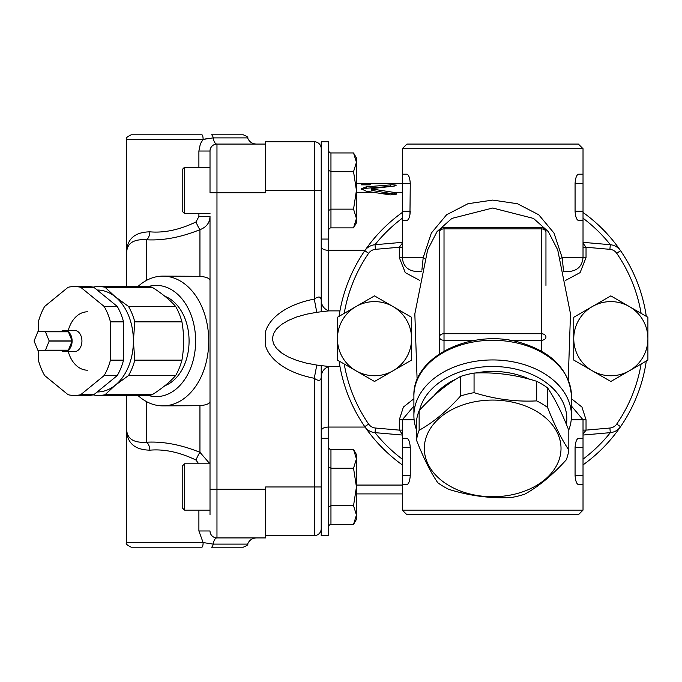 <?xml version="1.0" encoding="UTF-8"?>
<svg xmlns="http://www.w3.org/2000/svg" width="682" height="682" viewBox="0 0 682 682"><rect width="100%" height="100%" fill="white"/><g stroke="black" fill="none" stroke-linecap="round" stroke-linejoin="round"><path stroke-width="1.02" d="M60.851 350.267A10.656 7.536 -90 0 0 64.568 351.656A10.656 7.536 -90 0 0 68.294 350.267L45.353 350.267A10.656 7.536 -90 0 0 45.447 350.19L49.172 341.077A10.656 7.536 -90 0 0 49.172 340.923L45.447 331.81A10.656 7.536 -90 0 0 45.353 331.733L37.911 331.733A10.656 7.536 -90 0 0 37.825 331.81L34.1 340.923A10.656 7.536 -90 0 0 34.1 341.077L37.825 350.19A10.656 7.536 -90 0 0 37.911 350.267L45.353 350.267M64.568 351.656L74.398 351.656A10.656 7.536 90 0 0 81.934 341.077A10.656 7.536 90 0 0 74.398 330.344L64.568 330.344A10.656 7.536 -90 0 1 68.294 331.733L45.353 331.733M72.104 340.923A10.656 7.536 -90 0 0 68.388 331.81L72.104 340.923L49.172 340.923M68.388 331.81L45.447 331.81M68.388 350.19A10.656 7.536 -90 0 0 72.104 341.077L68.388 350.19L45.447 350.19M72.104 341.077L49.172 341.077M64.568 330.344A10.656 7.536 -90 0 0 60.851 331.733M38.363 350.267L38.363 360.139A54.449 38.499 -90 0 0 44.662 375.569L68.098 394.716A54.449 38.499 -90 0 0 74.398 395.449L87.509 395.449A54.449 38.499 -90 0 0 93.809 394.716L117.253 375.569A54.449 38.499 -90 0 0 123.544 360.139L123.544 321.861A54.449 38.499 -90 0 0 117.253 306.431L93.809 287.284A54.449 38.499 -90 0 0 87.509 286.551L74.398 286.551A54.449 38.499 -90 0 0 68.098 287.284L44.662 306.431A54.449 38.499 -90 0 0 38.363 321.861L38.363 331.733M68.294 351.656A29.19 20.639 -90 0 0 87.509 370.19M87.509 311.81A29.19 20.639 -90 0 0 67.987 331.503M93.809 287.284L80.698 287.284A54.449 38.499 -90 0 0 74.398 286.551M117.253 306.431L104.141 306.431L80.698 287.284M123.544 321.861L110.441 321.861A54.449 38.499 -90 0 0 104.141 306.431M123.544 360.139L110.441 360.139L110.441 321.861M117.253 375.569L104.141 375.569A54.449 38.499 -90 0 0 110.441 360.139M93.809 394.716L80.698 394.716L104.141 375.569M74.398 395.449A54.449 38.499 -90 0 0 80.698 394.716M97.168 391.971A50.971 36.044 -90 0 0 115.36 385.142L105.054 394.716A54.449 38.499 90 0 1 98.754 395.449L145.897 395.449A54.449 38.499 -90 0 0 152.197 394.716C162.231 388.331 170.04 381.954 175.641 375.569A54.449 38.499 -90 0 0 181.932 360.139C184.157 347.377 184.157 334.623 181.932 321.861A54.449 38.499 -90 0 0 175.641 306.431C170.04 300.046 162.231 293.669 152.197 287.284A54.449 38.499 -90 0 0 145.897 286.551L98.754 286.551A54.449 38.499 90 0 1 105.054 287.284L152.197 287.284M93.127 287.139A54.449 38.499 90 0 1 98.754 286.551M98.754 395.449A54.449 38.499 90 0 1 93.127 394.861M105.054 287.284L115.36 296.858A50.971 36.044 -90 0 0 97.168 290.029M115.36 296.858L128.497 306.431A54.449 38.499 90 0 1 134.797 321.861L133.382 341A50.971 36.044 -90 0 0 115.36 296.858M133.382 341L134.797 360.139A54.449 38.499 90 0 1 128.497 375.569L115.36 385.142A50.971 36.044 -90 0 0 133.382 341M128.497 306.431L175.641 306.431M134.797 321.861L181.932 321.861M134.797 360.139L181.932 360.139M128.497 375.569L175.641 375.569M105.054 394.716L152.197 394.716M164.822 296.252A46.333 32.762 90 0 1 189.076 341A46.333 32.762 90 0 1 164.822 385.748M265.622 141.754L314.274 141.754L265.622 141.754L265.622 190.406L321.222 190.406M265.622 535.617L314.274 535.617A6.948 6.948 0 0 0 321.222 528.661A6.948 6.948 0 0 1 314.274 535.617L314.274 486.965L265.622 486.965L265.622 537.928L216.97 537.928A9.267 4.015 -90 0 0 213.185 544.108L203.117 542.565L126.613 542.565C125.352 543.545 126.895 545.088 131.242 547.203L201.863 547.203A4.638 1.253 -90 0 0 203.117 542.565L198.897 530.98L198.897 510.127L198.897 530.98L210.013 530.98A6.948 6.948 0 0 0 216.97 537.928L216.97 144.073L256.355 144.073L216.97 144.073A9.267 4.015 90 0 1 213.185 137.892L247.617 137.892C249.228 141.796 252.135 143.851 256.355 144.073M339.951 366.481L328.767 366.481L316.78 365.075L306.192 363.097L296.576 360.343L288.264 356.899L281.504 352.884L276.517 348.408L273.456 343.626L272.425 338.681L273.456 333.745L276.517 328.963L281.504 324.487L288.264 320.463L296.576 317.019L306.192 314.266L316.78 312.296L314.274 299.1C318.52 296.039 320.838 296.389 321.222 300.14L321.222 141.754L328.639 141.754L328.639 239.058L321.222 239.058L321.222 311.64M328.178 438.304L328.178 427.06C323.95 427.282 321.64 428.526 321.222 430.794L321.222 438.304L328.639 438.304L328.639 535.617L321.222 535.617L321.222 377.231C321.384 369.346 327.275 366.993 329.184 366.473M316.78 365.075L314.274 378.263A72.71 41.704 180 0 1 265.622 346.132L265.622 331.23A72.71 41.704 180 0 1 314.274 299.1L314.274 141.754A6.948 6.948 0 0 1 321.222 148.702M356.439 485.064L402.312 485.064M328.178 366.728L328.178 427.06L365.058 427.06M328.178 310.634L328.178 250.303L365.058 250.303M393.318 192.298L396.736 193.586L396.276 194.217L390.206 194.907L366.217 191.207L361.153 188.786L366.217 186.834L392.218 184.745L396.395 185.137L394.205 186.109L372.031 188.547L372.031 189.033L393.318 192.298L402.312 192.298M356.439 192.298L372.764 192.298M328.178 239.058L328.178 250.303C323.95 250.081 321.64 248.845 321.222 246.577M321.222 365.723L321.222 430.794M316.78 312.296L328.767 310.881L339.951 310.881M321.222 486.965L314.274 486.965L314.274 378.263C318.52 381.323 320.838 380.982 321.222 377.231M184.532 167.235L182.213 169.554L182.213 211.258L184.532 213.577L184.532 167.235L210.013 167.235L210.013 151.02L210.013 192.725L265.622 192.725L265.622 190.406M372.031 188.547L372.031 190.474L396.072 194.336M409.95 214.813L410.266 183.458C409.856 177.721 408.663 174.635 406.702 174.191L402.312 174.191L402.312 183.458L370.19 183.467L370.19 184.677L361.153 184.677L361.153 183.458L370.19 183.671M361.554 189.528L366.217 188.258L393.48 186.177M372.031 189.98L372.031 190.474L372.031 189.98M382.227 193.628L392.482 193.628M265.622 144.073L216.97 144.073L265.622 144.073M126.613 395.449L126.613 427.554L126.613 395.449M137.926 395.449A64.875 45.873 -90 0 0 162.87 405.875A64.875 45.873 -90 0 0 208.735 341A64.875 45.873 -90 0 0 162.87 276.125L199.945 276.304L199.945 229.681A9.267 1.296 -112.8 0 1 195.99 221.965L198.897 216.518L195.99 221.965C179.588 229.8 164.217 233.091 149.878 231.829C133.936 232.17 126.179 239.706 126.613 254.446L126.613 286.551L126.613 254.446C126.238 243.687 132.947 238.802 146.749 239.791C163.288 240.669 181.02 237.302 199.945 229.681C206.416 227.2 209.775 222.809 210.013 216.518L210.013 514.765M148.045 286.636A55.6 39.317 90 0 1 195.632 341A55.6 39.317 90 0 1 148.045 395.364M162.87 276.125A64.875 45.873 -90 0 0 137.926 286.551M184.532 463.794L182.213 466.113L182.213 507.809L184.532 510.127L184.532 463.794L210.013 463.794L210.013 401.161C210.124 403.471 206.765 404.989 199.945 405.696L162.87 405.875M207.567 138.472L203.117 139.435L200.372 143.783L198.897 151.02L210.013 151.02A6.948 6.948 0 0 1 216.97 144.073M199.945 276.304C206.765 277.011 210.124 278.52 210.013 280.839L210.013 248.325M209.903 463.794L199.945 452.319A9.267 1.296 -67.2 0 0 195.99 460.035L198.692 463.794L195.99 460.035C179.63 452.2 164.26 448.918 149.878 450.171A9.267 5.678 86 0 0 146.749 442.209C132.956 443.198 126.238 438.313 126.613 427.554C126.179 442.294 133.936 449.83 149.878 450.171M199.945 405.696L199.945 452.319C181.08 444.707 163.339 441.339 146.749 442.209L146.749 401.732M210.013 465.482L210.013 489.275L265.622 489.275M210.013 401.161L210.013 216.518L198.897 216.518L198.897 213.577M149.878 231.829A9.267 5.678 -86 0 1 146.749 239.791L146.749 280.268M203.117 139.435A4.638 1.253 -90 0 0 201.863 134.797L131.242 134.797C126.963 136.784 125.42 138.327 126.613 139.435L203.117 139.435L213.185 137.892A4.638 2.012 90 0 0 211.292 134.797L243.244 134.797C246.961 136.332 248.41 137.363 247.617 137.892M211.292 547.203L243.244 547.203C246.961 545.651 248.418 544.62 247.617 544.108L213.185 544.108A4.638 2.012 90 0 1 211.292 547.203A4.638 2.012 90 0 0 213.185 544.108M356.439 190.406L356.439 222.843L353.54 227.856L356.439 218.496L353.54 209.135L356.439 190.406L353.54 171.676L356.439 162.316L356.439 190.406M353.54 152.956L356.439 157.968L356.439 162.316L353.54 152.956L330.958 152.956A2.677 2.319 90 0 1 328.639 150.279M328.639 230.533A2.677 2.319 -90 0 1 330.958 227.856L353.54 227.856M328.639 210.474L330.958 209.135L353.54 209.135M330.958 227.856L330.958 171.676L353.54 171.676M330.958 152.956L330.958 171.676L328.639 170.338M210.013 463.794L210.013 486.965M356.439 486.965L356.439 519.394L353.54 524.415L356.439 515.055L353.54 505.686L356.439 486.965L353.54 468.236L356.439 458.867L356.439 486.965M353.54 449.506L356.439 454.527L356.439 458.867L353.54 449.506L330.958 449.506A2.677 2.319 90 0 1 328.639 446.829M328.639 527.092A2.677 2.319 -90 0 1 330.958 524.415L353.54 524.415M328.639 507.024L330.958 505.686L353.54 505.686M330.958 524.415L330.958 468.236L353.54 468.236M330.958 449.506L330.958 468.236L328.639 466.897M515.456 493.973A68.345 48.328 180 0 0 537.084 411.672A68.345 48.328 180 0 0 425.474 439.575A68.345 48.328 180 0 0 515.456 493.973M566.196 459.915C552.403 475.141 538.601 486.547 524.799 494.152A76.452 54.066 0 0 1 518.158 496.07A76.452 54.066 0 0 1 511.287 497.528C490.409 498.593 469.531 495.857 448.654 489.301A76.452 54.066 0 0 1 437.759 482.711C430.683 472.37 423.599 458.21 416.523 440.248L416.523 420.649A76.452 54.066 180 0 1 419.14 410.683L419.14 430.274C432.942 422.678 446.744 411.263 460.538 396.037A76.452 54.066 0 0 1 474.058 392.662C494.936 399.217 515.814 401.954 536.691 400.888A76.452 54.066 0 0 1 547.586 407.478C554.662 425.449 561.738 439.6 568.822 449.95A76.452 54.066 0 0 1 566.196 459.915M416.523 440.248A76.452 54.066 0 0 1 419.14 430.274M460.538 396.037L460.538 376.447C446.744 384.051 432.942 395.466 419.14 410.683M474.058 392.662L474.058 373.071A76.452 54.066 180 0 0 460.538 376.447M536.691 400.888L536.691 381.298C515.814 374.75 494.936 372.005 474.058 373.071M547.586 407.478L547.586 387.887A76.452 54.066 180 0 0 536.691 381.298M568.822 449.95L568.822 430.359C561.738 412.388 554.662 398.237 547.586 387.887M433.914 395.875A67.186 47.51 0 0 1 456.113 379.056M475.32 373.02A67.186 47.51 0 0 1 529.769 379.311M629.367 370.786A37.067 37.067 0 0 0 629.367 306.576A37.067 37.067 0 0 0 573.758 338.681A37.067 37.067 0 0 0 629.367 370.786L610.833 381.485L573.758 360.087L573.758 317.283L610.833 295.877L647.9 317.283L647.9 360.087L629.367 370.786M583.025 464.902A155.232 155.232 0 0 0 620.543 426.685L616.733 424.051A150.594 150.594 0 0 0 641.123 364L610.833 381.485M610.833 295.877L641.123 313.37A150.594 150.594 0 0 0 616.733 253.312L620.543 250.686A155.232 155.232 0 0 0 583.025 212.46M374.512 381.485L337.445 360.087L337.445 317.283L355.978 306.576L374.512 295.877L411.578 317.283L411.578 360.087L393.045 370.786A37.067 37.067 0 0 0 393.045 306.576A37.067 37.067 0 0 0 337.445 338.681A37.067 37.067 0 0 0 393.045 370.786L374.512 381.485L344.222 364A150.594 150.594 0 0 0 368.612 424.051L364.793 426.685A155.232 155.232 0 0 0 402.312 464.902M402.312 212.46A155.232 155.232 0 0 0 364.793 250.686L368.612 253.312A150.594 150.594 0 0 0 344.222 313.37L374.512 295.877M374.989 244.719A150.594 150.594 0 0 1 402.312 218.206M583.025 218.206A150.594 150.594 0 0 1 610.356 244.719M610.356 432.644A150.594 150.594 0 0 1 583.025 459.157M402.312 459.157A150.594 150.594 0 0 1 374.989 432.644M368.612 253.312A9.267 9.267 0 0 1 375.441 249.331L375.032 244.719A13.904 13.904 0 0 0 364.793 250.686A155.232 155.232 0 0 0 339.056 316.346A155.232 155.232 0 0 1 364.793 250.686A13.904 13.904 0 0 1 375.032 244.719L402.312 242.332M413.897 398.731L403.394 407.06L399.302 419.771L399.302 430.12L375.441 428.032L375.032 432.652A13.904 13.904 0 0 1 364.793 426.685A155.232 155.232 0 0 1 339.056 361.017A155.232 155.232 0 0 0 364.793 426.685A13.904 13.904 0 0 0 375.032 432.652L402.312 435.039M616.733 424.051A9.267 9.267 0 0 1 609.904 428.032L610.305 432.652A13.904 13.904 0 0 0 620.543 426.685A155.232 155.232 0 0 0 646.289 361.017A155.232 155.232 0 0 1 620.543 426.685A13.904 13.904 0 0 1 610.305 432.652L583.025 435.039M565.745 280.319L580.101 272.612L586.034 257.591L586.034 247.242L609.904 249.331L610.305 244.719A13.904 13.904 0 0 1 620.543 250.686A155.232 155.232 0 0 1 646.289 316.346A155.232 155.232 0 0 0 620.543 250.686A13.904 13.904 0 0 0 610.305 244.719L583.025 242.332M545.958 285.4L545.958 232.153A4.638 4.638 0 0 0 541.329 227.524L541.329 333.728L444.016 333.728A4.638 3.274 180 0 0 439.387 337.002L439.387 285.4M444.016 351.042L444.016 227.524A4.638 4.638 0 0 0 439.387 232.153L439.387 337.002A4.638 3.274 -0 0 0 444.016 340.284L475.542 340.284M439.387 353.984L439.387 249.135M509.804 340.284L541.329 340.284A4.638 3.274 0 0 0 545.958 337.002A4.638 3.274 180 0 0 541.329 333.728L541.329 351.042M568.728 430.137A78.771 55.702 180 0 0 571.448 415.645A78.771 55.702 180 0 0 492.668 359.943A78.771 55.702 180 0 0 413.897 415.645A78.771 55.702 180 0 0 416.523 429.899M419.558 410.24A74.142 52.42 0 0 1 502.694 366.976A74.142 52.42 0 0 1 566.401 424.409M586.034 257.591L583.025 257.591L583.025 220.525L578.643 220.525C576.674 220.073 575.489 216.987 575.071 211.258L575.071 183.458C575.489 177.721 576.674 174.635 578.643 174.191L583.025 174.191L583.025 148.702L402.312 148.702L402.312 174.191M583.025 220.525L583.025 174.191M583.025 211.258L575.071 211.258L575.386 214.813M575.71 216.228L576.222 217.771M576.861 219.05L577.407 219.809M402.312 211.258L402.312 220.525L406.702 220.525C408.663 220.073 409.856 216.987 410.266 211.258L402.312 211.258L402.312 183.458L410.266 183.458M583.025 510.127L402.312 510.127L406.949 514.765L578.396 514.765L583.025 510.127L583.025 484.646L578.643 484.646C576.674 484.194 575.489 481.108 575.071 475.38L575.071 447.571C575.489 441.842 576.674 438.756 578.643 438.304L583.025 438.304L583.025 419.771L571.448 406.063M583.025 484.646L583.025 438.304M402.312 438.304L406.702 438.304C408.663 438.756 409.856 441.842 410.266 447.571L410.266 475.38C409.856 481.108 408.663 484.194 406.702 484.646L402.312 484.646L402.312 419.771L414.119 419.771M417.12 379.763L414.835 313.873L427.623 249.927L437.06 231.582L451.885 218.411L492.702 208.019L533.477 218.419L548.285 231.59L557.714 249.919L570.502 313.873L568.217 379.763M563.792 271.496L569.129 271.496C577.569 270.669 582.206 266.04 583.025 257.591L562.139 257.591L553.997 233.073L538.754 214.779L517.459 203.748L492.702 200.082L467.937 203.73L446.608 214.753L431.348 233.056L423.207 257.591L421.885 270.123M563.46 270.106L562.139 257.591A9.267 2.123 168.7 0 0 560.433 258.742M424.912 258.742A9.267 2.123 11.3 0 0 423.207 257.591L402.312 257.591C403.139 266.04 407.768 270.669 416.216 271.496L421.553 271.496M583.025 148.702L578.396 144.073L406.949 144.073L402.312 148.702M402.312 243.218L399.302 247.242L402.312 247.242M402.312 430.12L399.302 430.12L402.312 434.144M583.025 434.144L586.034 430.12L583.025 430.12M583.025 247.242L586.034 247.242L583.025 243.218M366.217 186.834L366.217 188.258M390.232 184.805L390.232 186.212M394.205 192.418L394.205 193.859M198.897 151.02L198.897 167.235M375.441 428.032A9.267 9.267 0 0 1 368.612 424.051M609.904 249.331A9.267 9.267 0 0 1 616.733 253.312M571.226 419.771L586.034 419.771L581.951 407.052L571.448 398.723M413.897 395.986A78.771 55.702 0 0 1 492.668 340.284A78.771 55.702 0 0 1 571.448 395.986C569.342 369.627 551.815 351.682 518.874 342.151C470.776 328.485 412.278 357.078 413.897 395.986L413.897 415.645M439.387 232.153A4.638 3.274 0 0 1 444.016 228.879L541.329 228.879A4.638 3.274 0 0 1 545.958 232.153M583.025 183.458L575.071 183.458M583.025 447.571L575.071 447.571M583.025 475.38L575.071 475.38M410.266 447.571L402.312 447.571M410.266 475.38L402.312 475.38M375.441 249.331L399.302 247.242L399.302 257.591L405.279 272.647L419.601 280.328M399.302 257.591L402.312 257.591L402.312 220.525M399.302 419.771L402.312 419.771L413.897 406.063M609.904 428.032L586.034 430.12L586.034 419.771M356.439 493.913L402.312 493.913M321.222 300.14C321.384 308.025 327.275 310.37 329.184 310.898M356.439 183.458L361.187 183.458M361.341 184.848L370.002 184.848M371.468 188.786L371.468 190.227M247.617 544.108C249.228 540.204 252.135 538.149 256.355 537.928M126.613 139.435L126.613 254.446M126.613 427.554L126.613 542.565M321.222 141.754L328.639 141.754M184.532 213.577L210.013 213.577M184.532 510.127L210.013 510.127M444.016 227.524L541.329 227.524M571.448 415.645L571.448 395.986M402.312 510.127L402.312 484.646"/></g></svg>

